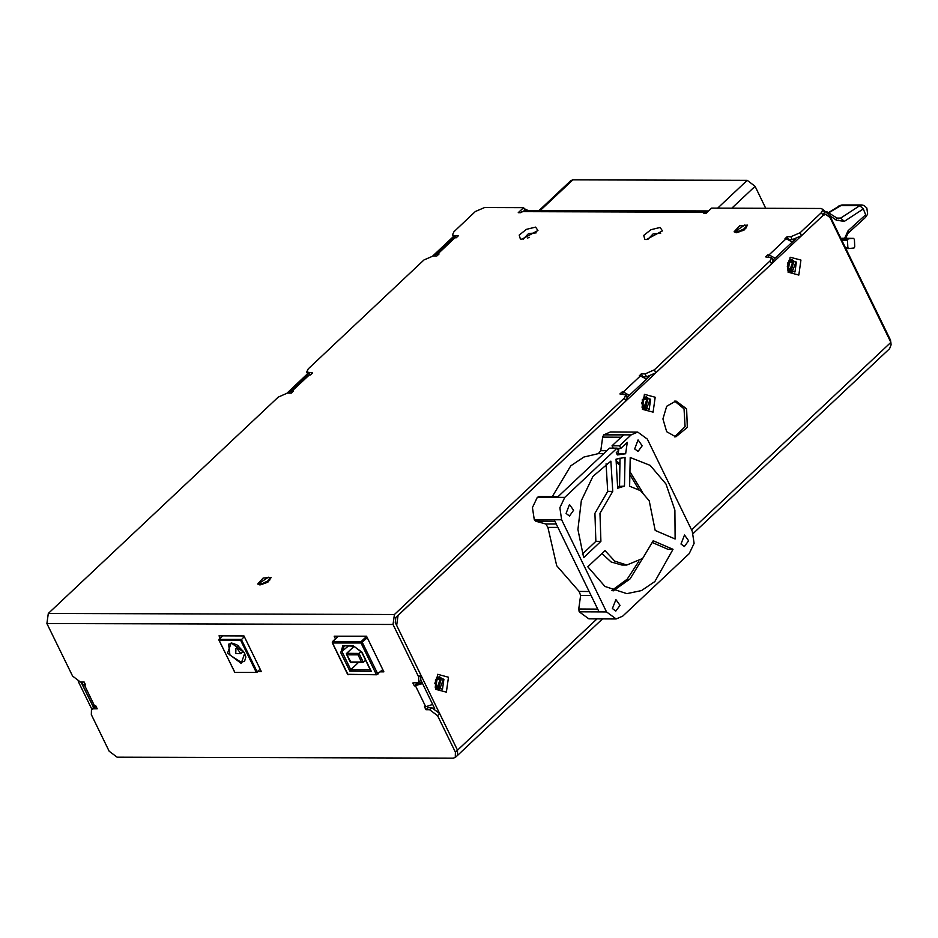 <?xml version="1.0" encoding="UTF-8"?>
<svg xmlns="http://www.w3.org/2000/svg" width="938" height="938" viewBox="0 0 938 938"><rect width="100%" height="100%" fill="white"/><g stroke="black" fill="none" stroke-linecap="round" stroke-linejoin="round"><path stroke-width="1.41" d="M350.894 662.275L346.392 653.657L353.954 646.388M350.589 662.463L363.346 662.31L358.996 653.399L358.046 654.888L361.529 662.017L350.566 661.982M362.783 662.486L361.529 662.017M370.252 669.744L350.789 669.685L349.827 671.186L371.249 671.245L361.939 652.156L353.755 646.153M353.368 645.672L342.78 645.649L353.649 646.153M342.78 645.649L340.986 652.203L348.174 646.13M371.249 671.245L370.592 669.896M234.77 672.077L218.847 639.81L222.599 635.847M244.29 636.585L240.691 640.373L256.332 672.452L260.225 669.263M228.638 644.218L232.776 643.28L237.361 645.098L244.279 652.461L245.826 657.116L244.642 661.208L241.347 662.369L229.951 655.064L228.638 644.218M829.274 212.492L841.972 204.953L861.893 205.012L864.121 205.492L866.853 208.037L867.591 214.075L865.598 217.393L865.68 214.743L848.081 230.689L844.622 238.311M675.794 436.932L666.66 431.656L662.908 418.946L666.73 406.26L675.899 401.03L686.557 408.898L687.261 427.4L675.794 436.932M448.481 677.189L446.406 692.15L435.631 689.289L437.706 674.328L448.481 677.189M443.85 679.206L436.662 677.295L435.279 687.273L442.466 689.172L443.85 679.206M655.228 397.22L653.141 412.181L642.366 409.32L644.453 394.359L655.228 397.22M650.585 399.225L643.409 397.313L642.014 407.291L649.202 409.203L650.585 399.225M800.935 260.072L798.859 275.033L788.084 272.172L790.159 257.211L800.935 260.072M796.303 262.077L789.116 260.166L787.732 270.144L794.92 272.055L796.303 262.077M644.887 239.366L643.714 235.438L651.031 229.704L660.059 227.477L662.416 230.818L646.446 239.542L644.887 239.366M520.367 239.014L519.195 235.098L526.511 229.353L535.539 227.125L537.908 230.467L521.927 239.19L520.367 239.014M583.624 557.653L577.949 529.548L581.267 500.704L592.98 476.41L610.931 461.133L612.69 491.395L599.933 513.297L600.895 541.39L583.624 557.653M630.23 457.498L650.198 465.4L666.003 484.055L674.832 510.143L675.09 538.975L655.205 530.392L649.19 500.775L640.502 490.738L629.679 486.189L630.23 457.498M241.207 663.365L244.806 653.141L231.205 642.87L227.617 653.094L241.207 663.365M672.956 549.34L654.865 581.548L641.486 590.6L626.783 593.684L605.01 586.543L587.798 566.728L604.951 550.583L614.742 561.205L626.865 565.016L642.659 558.438L653.188 540.804L672.956 549.34L667.973 549.316L652.578 542.68M552.224 496.636L570.773 465.869L583.905 457.041L598.28 453.652L603.709 453.664M674.551 436.85L685.045 426.626L684.072 408.898L674.645 401.112M611.857 590.412L627.147 579.262L638.731 561.452M602.431 618.951L457.451 755.395L457.51 750.189L396.657 625.412L398.04 615.434L822.814 215.634L825.733 214.392L830.001 217.546L890.854 342.311L891.1 344.797L889.541 348.713L693.217 533.499M734.091 231.78L739.578 225.835L747.645 225.179L744.326 229.892L736.365 232.718L734.091 231.78M257.669 584.046L263.156 578.089L271.223 577.433L267.905 582.146L259.943 584.972L257.669 584.046M536.173 232.823L528.575 233.585L523.287 239.108M660.692 233.163L653.094 233.937L647.806 239.46M646.165 409.718L641.522 403.246L646.2 396.797L650.034 399.623L646.165 409.718M791.871 272.571L787.24 266.099L791.907 259.65L795.752 262.488L791.871 272.571M439.418 689.7L434.786 683.216L439.453 676.767L443.299 679.604L439.418 689.7M270.332 578.054L265.63 583.155L258.712 583.717L268.374 577.257L270.332 578.054M746.754 225.8L742.052 230.9L735.134 231.463L744.795 225.003L746.754 225.8M613.253 448.118L612.104 445.773L619.572 445.796L631.204 434.845L637.77 432.055L647.372 439.136L692.291 531.225L694.073 543.337L689.16 553.666L622.738 616.196L616.172 618.986L606.569 611.904L561.663 519.804L559.869 507.693L564.782 497.363L617.098 448.13L609.63 448.106L557.383 497.269L537.392 497.292L532.479 507.622L534.32 519.84L535.973 521.352L554.979 521.399M684.459 535.035L688.586 540.792L684.423 546.526L681.011 544.005L684.459 535.035M569.518 504.515L573.646 510.272L569.483 516.006L566.071 513.485L569.518 504.515M638.086 439.969L642.213 445.726L638.063 451.459L634.651 448.939L638.086 439.969M615.891 599.57L620.006 605.327L615.856 611.06L612.444 608.551L615.891 599.57M589.146 591.479L579.109 591.444L556.726 565.778L547.862 527.379L557.899 527.402M613.089 590.94L630.055 578.816L642.413 558.649M606.112 463.864L607.707 491.383L594.95 513.274L595.911 541.378L582.369 554.135M601.868 553.479L611.048 561.991L621.882 565.004L626.865 565.016M829.696 215.517L836.344 220.184L836.45 217.698L838.513 218.753L840.729 218.073L844.317 221.321L863.347 208.916L865.68 214.743M235.895 648.486L235.743 653.563L240.808 653.716L236.904 648.123L235.895 648.486L238.592 645.942M642.249 406.729L642.26 399.776M787.955 269.581L787.979 262.628M435.502 686.698L435.525 679.745M527.566 238.041L529.337 237.326M539.069 210.475L570.843 180.588L572.86 179.873L747.187 180.366L755.067 186.322L765.795 208.318M841.667 240.081L847.46 240.093L847.835 247.491L848.714 248.547L854.037 248.007L854.799 246.788L854.424 239.389L853.545 238.334L848.21 238.873L847.46 240.093M841.081 238.862L848.21 238.873M840.811 238.299L853.545 238.334M845.795 248.535L848.714 248.547M845.29 247.491L847.835 247.491M363.346 662.31L365.597 660.188M344.105 646.118L342.089 651.863L350.789 669.685L358.445 662.474M347.846 674.27L376.466 674.821L382.751 669.615M346.544 653.364L358.996 653.399L360.884 651.617M234.922 672.394L256.332 672.452M638.93 489.648L629.902 474.628M619.924 465.025L616.207 462.598M420.869 680.167L434.681 708.495M795.33 239.143L772.818 260.342M649.624 376.29L627.112 397.489M91.818 709.175L78.37 681.598M93.507 707.533L81.067 682.032M287.075 393.092L308.532 372.902M432.793 255.945L454.25 235.755M527.977 210.452L524.084 208.635M890.01 340.588L890.479 340.154L829.626 215.377L823.118 209.62M824.42 213.536L825.346 214.392M890.479 340.154L890.701 342.007M792.27 239.682L801.533 235.661L822.966 215.494L824.443 212.328L822.989 209.362L821.512 212.527L800.091 232.694L790.828 236.716L792.27 239.682L789.35 239.671M788.295 239.167L787.088 236.704L790.828 236.716M708.565 211.05L703.77 213.207L706.267 213.207L711.625 208.166L820.82 208.471L822.989 209.362M707.756 210.956L524.717 210.44L520.731 212.692L518.245 212.68L523.592 207.638L524.963 210.44M455.61 237.795L454.625 235.766L452.456 234.875L453.933 231.721L475.355 211.554L484.618 207.533L523.592 207.638M454.625 235.766L458.354 235.778L456.22 237.795L454.965 237.795L437.823 253.928L439.078 253.928L436.932 255.945L433.192 255.933L423.929 259.955L308.215 368.869L306.738 372.023L312.647 372.925L310.501 374.942L309.259 374.942L292.117 391.076L293.36 391.076L291.214 393.092L287.485 393.081L278.211 397.102L48.284 613.511L394.452 614.484L393.057 624.462L418.711 677.037L418.653 682.254L412.884 682.958L414.338 685.924L422.557 683.626M623.078 394.03L622.093 392.002L619.948 394.019L625.845 394.91L624.38 398.075L394.452 614.484M622.093 392.002L623.336 392.002L640.478 375.868L639.235 375.868L641.369 373.852L645.11 373.863L646.563 376.83L655.826 372.808L771.54 263.895L773.018 260.741L771.564 257.762L770.086 260.928L654.372 369.842L645.11 373.863M768.785 256.883L767.8 254.855L765.654 256.871L771.564 257.762M767.8 254.855L769.043 254.855L786.185 238.721L784.942 238.721L787.088 236.704M646.563 376.83L643.632 376.818M418.653 682.254L420.787 680.238L420.845 675.02L395.203 622.445L395.895 617.45L625.822 401.042L627.299 397.888L625.845 394.91M306.738 372.023L308.239 375.083M452.456 234.875L453.945 237.935M82.708 682.032L82.192 684.119L85.604 685.01L84.162 682.032L80.422 682.02L72.543 676.064L46.9 623.489L48.284 613.511M82.192 684.119L92.334 704.907L95.746 705.798L97.2 708.776L93.46 708.765L95.606 706.748L93.589 707.451L91.443 709.468L93.46 708.765M455.305 757.412L457.451 755.395L457.51 750.189L439.688 713.642L431.808 707.686L429.663 709.703L437.542 715.659L455.364 752.206L455.305 757.412L453.277 758.127L117.086 757.189L109.207 751.232L91.385 714.686L91.443 709.468M429.663 709.703L425.934 709.691L424.48 706.724L425.723 706.724L415.581 685.936M335.405 638.813L334.104 636.163L366.477 636.245L383.865 671.901L380.324 671.889M220.172 638.133L219.058 635.835L243.95 635.905L261.339 671.561L257.798 671.549M427.505 706.525L428.068 707.674L431.808 707.686M428.068 707.674L425.934 709.691M416.015 682.97L416.484 683.908L417.727 683.919L421.901 682.289M95.606 706.748L96.215 706.748M337.234 636.163L337.539 636.796M435.068 255.945L435.807 254.632L437.823 253.928M435.807 254.632L452.948 238.498L454.965 237.795M289.361 393.092L290.088 391.779L292.117 391.076M290.088 391.779L307.23 375.646L309.259 374.942M792.27 242.039L786.185 238.721M775.128 258.173L769.043 254.855M773.627 259.592L771.74 258.138M646.552 379.187L640.478 375.868M629.41 395.32L623.336 392.002M627.909 396.727L626.033 395.285M642.577 376.314L641.369 373.852M432.699 704.415L425.723 706.724M416.484 683.908L414.338 685.924M645.039 409.531L647.795 399.623L645.074 396.985M790.757 272.383L793.513 262.476L790.793 259.838M438.304 689.5L441.059 679.593L438.339 676.955M269.863 579.942L260.471 584.515M746.285 227.676L736.905 232.249M839.369 235.356L840.542 237.771M619.572 445.796L620.839 448.376L627.264 442.314L625.669 453.734L617.321 454.989L616.207 452.726L618.353 450.709L617.098 448.13M617.216 448.364L620.839 448.376M616.688 453.711L618.201 453.711L618.951 448.364M618.201 453.711L625.669 453.734M612.104 445.773L623.664 434.892L603.744 434.833L602.653 437.131L621.226 437.19M624.509 486.177L617.696 488.206L616.008 459.104L625.06 457.416L624.509 486.177L617.603 486.494M606.804 450.756L600.754 450.744L598.28 453.652M579.109 591.444L580.622 595.419L591.092 595.454M597.741 609.079L578.734 609.032L580.622 595.419M556.234 523.979L545.764 523.955L547.862 527.379M578.734 609.032L579.18 611.822L588.783 618.904L616.172 618.986M545.764 523.955L535.973 521.352M539.397 496.659L537.462 497.21M600.754 450.744L602.653 437.131M637.77 432.055L610.38 431.972L603.744 434.833M642.6 492.473L629.949 471.802M619.959 463.372L616.137 461.226M579.133 611.717L599.054 611.775L554.241 519.898L534.32 519.84M620.065 458.049L619.526 486.165M607.707 491.383L612.69 491.395M595.911 541.378L600.895 541.39M755.067 186.322L731.792 208.224M747.187 180.366L717.629 208.189M572.86 179.873L540.335 210.487M861.893 205.012L859.759 205.668L839.838 205.61L828.981 212.363M836.848 218.062L840.729 218.073L859.759 205.668L863.347 208.916M865.598 217.393L847.999 233.351L848.081 230.689M836.344 220.184L844.317 221.321M347.083 654.853L358.046 654.888M340.517 652.098L349.827 671.186M348.08 674.739L332.58 642.952L360.966 643.034L376.466 674.821M377.862 674.211L362.361 642.424L361.177 641.533L360.966 643.034L367.25 637.817M366.582 636.445L361.177 641.533L332.791 641.451L338.395 636.175M219.269 640.314L240.691 640.373M257.258 672.054L241.324 639.376L218.906 639.317M828.969 215.998L829.626 215.377M455.364 752.206L596.955 618.928M691.611 529.841L890.854 342.311M801.533 235.661L800.091 232.694M704.848 212.199L521.798 211.683M770.086 260.928L771.54 263.895M655.826 372.808L654.372 369.842M624.38 398.075L625.822 401.042M420.845 675.02L418.711 677.037M393.057 624.462L46.9 623.489M84.361 684.998L94.504 705.798M437.542 715.659L439.688 713.642M309.892 374.942L308.907 372.914M821.512 212.527L822.966 215.494M643.62 397.864L646.657 400.221L643.585 408.628M644.523 409.296L647.583 399.823L644.558 397.208M642.319 406.869L642.331 399.623M789.327 260.729L792.364 263.074L789.304 271.481M790.23 272.161L793.29 262.675L790.265 260.061M788.026 269.722L788.049 262.476M436.874 677.846L439.91 680.202L436.85 688.609M437.776 689.278L440.837 679.804L437.812 677.177M435.572 686.851L435.595 679.593M262.159 584.362L268.702 581.161M269.71 580.141L260.729 584.515M738.581 232.096L745.135 228.907M746.132 227.875L737.162 232.261M564.782 497.363L537.392 497.292M606.569 611.904L579.18 611.822M534.261 519.734L561.663 519.804M603.814 434.763L631.204 434.845M841.972 204.953L838.971 205.844M847.999 233.351L845.736 238.311M836.45 217.698L826.484 211.46M346.497 654.173L350.507 662.404M353.567 646.083L361.728 652.25L370.651 670.553M338.208 636.175L332.486 641.557L332.251 642.811L347.752 674.598M234.699 672.312L218.871 639.857M240.808 653.716L243.517 651.171M823.951 214.392L825.733 214.392M558.051 496.648L538.916 496.601"/></g></svg>
